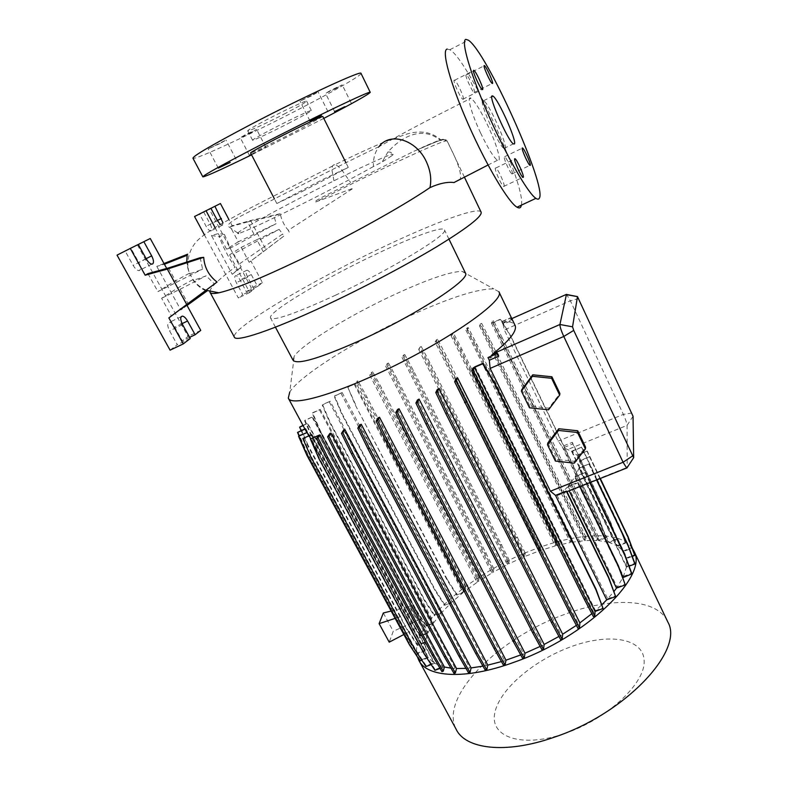 <?xml version="1.0" encoding="UTF-8"?>
<svg xmlns="http://www.w3.org/2000/svg" width="787" height="787" viewBox="0 0 787 787"><rect width="100%" height="100%" fill="white"/><g stroke="black" fill="none" stroke-linecap="round" stroke-linejoin="round"><path stroke-width="0.59" stroke-dasharray="3.94 2.95" d="M480.552 132.885C471.088 112.866 466.376 95.03 471.01 98.257C475.043 101.434 480.729 110.711 488.068 126.097C497.168 145.408 502.145 163.391 497.473 160.292C493.665 157.518 488.029 148.379 480.552 132.885M237.812 233.021C240.724 229.302 290.531 202.348 333.885 180.833L334.003 180.774C371.366 162.152 399.875 149.668 391.71 155.856L391.09 152.304L387.961 151.921C403.987 134.144 423.957 126.697 440.671 140.548L443.583 139.643L447.183 141.198L449.347 145.693C458.113 162.535 461.743 173.73 460.218 179.279M387.961 151.921L382.167 161.965L373.432 166.529C373.087 158.6 374.946 151.98 379.009 146.657C404.636 132.216 435.3 116.082 471.01 98.257M505.018 148.477C508.274 146.274 489.15 103.49 483.631 100.706L482.726 100.549C478.771 101.434 498.643 146.077 504.005 148.418L505.018 148.477M220.232 143.411L208.211 148.969L225.997 140.037L220.232 143.411M251.102 132.629L240.242 137.686L245.741 134.498L256.631 129.432L251.102 132.629M251.299 154.301L265.77 147.169L251.437 154.567M335.99 88.488L325.533 93.358L331.75 89.757L342.247 84.878L335.99 88.488M311.554 95.807L300.014 101.139L318.145 91.951L311.554 95.807M512.347 173.917C513.478 172.943 506.612 157.518 504.664 156.672L504.3 156.662C503.09 157.469 510.045 173.15 511.973 173.937L512.347 173.917M474.423 92.581C475.938 92.246 468.491 75.729 466.406 74.795L466.111 74.735C464.497 74.883 472.043 91.666 474.108 92.532L474.423 92.581M463.228 99.31C464.94 98.896 457.021 81.336 454.62 80.235L454.237 80.156C452.417 80.363 460.454 98.218 462.825 99.241L463.228 99.31M504.103 186.44C505.372 185.299 498.112 168.969 495.889 167.975L495.436 167.975C494.069 168.93 501.437 185.535 503.641 186.47L504.103 186.44M379.009 146.657C357.888 156.318 314.584 178.669 279.021 196.534C250.787 211.467 226.105 221.826 228.299 226.43L238.431 233.483C243.921 232.116 262.101 223.813 292.971 208.594L293.108 208.535C321.667 194.389 354.711 177.095 373.432 166.529M209.834 291.534C210.365 287.462 218.756 279.346 235.008 267.196C228.181 256.867 222.908 246.705 219.199 236.69L224.443 234.467L230.443 248.043L276.158 223.665L273.915 215.884L280.261 213.71C281.451 219.858 284.117 225.387 288.278 230.286L353.432 188.142L315.685 201.974C311.888 202.564 319.876 198.599 322.493 197.035L413.972 151.222L440.838 139.87C431.788 132.039 420.514 130.081 407.017 133.997L385.109 141.65C369.92 148.025 353.225 155.728 335.036 164.758L337.603 165.949L341.44 169.431L350.579 182.525M187.139 255.273L187.68 254.181C186.568 259.159 186.765 264.363 188.26 269.793C191.851 280.211 198.265 287.157 207.493 290.639L206.617 291.121C201.216 288.839 196.593 285.032 192.736 279.69L192.785 279.749C193.425 280.398 197.891 279.08 206.184 275.804L214.487 284.087M200.213 257.703L202.564 269.124C194.064 272.597 189.628 274.004 189.274 273.325L186.745 262.051M480.995 211.939C477.434 206.588 433.234 223.144 383.082 247.049C312.065 280.516 230.955 328.336 234.31 337.013M236.73 270.403L241.343 267.078L232.254 274.329L236.73 270.403L235.008 267.196M241.235 247.384L249.164 262.307L263.252 251.761L256.887 239.681L241.235 247.384L229.597 254.821L233.552 253.886L241.343 267.078M239.592 263.783L282.631 234.024L279.139 229.371L233.552 253.886M263.252 251.761L283.743 236.169L282.631 234.024M283.743 236.169L249.164 262.307M288.278 230.286L289.232 232.126M465.304 272.764L462.058 271.397C450.469 271.535 428.453 279.021 396.018 293.866C351.592 314.239 302.483 343.86 294.249 356.167L293.049 360.22M335.37 295.292C391.169 269.37 448.974 234.201 444.507 229.961C443.366 225.525 412.555 236.798 376.048 254.162C324.942 278.195 267.718 312.124 270.472 317.869C273.65 321.194 295.282 313.669 335.37 295.292M498.899 291.751L493.852 288.937C478.594 288.485 451.413 297.073 412.309 314.692C358.862 338.823 300.181 375.094 289.754 392.034L294.249 356.167M667.16 620.609C655.581 597.982 610.446 597.205 565.046 614.244C500.02 637.116 439.097 696.288 456.067 729.096M632.315 548.185C620.431 530.143 577.156 532.543 532.789 549.916C469.623 573.516 407.833 627.318 417.533 657.115M564.259 733.671C607.397 719.249 645.625 683.136 644.15 660.667C643.353 637.952 608.754 632.915 571.578 646.501C534.373 659.811 499.243 689.412 494.777 713.061C489.671 736.868 521.132 748.417 564.259 733.671M302.533 191.3L348.267 167.405L321.972 179.898L276.817 203.499L302.533 191.3M391.71 155.856L382.167 161.965M322.818 116.486L297.024 130.672C275.657 141.69 250.738 153.662 250.581 152.934M323.782 118.404L251.574 154.842M361.036 73.447C361.489 75.345 334.662 90.712 300.831 108.262C252.499 133.456 194.438 160.578 192.943 158.217M285.888 113.161C268.446 122.27 247.984 131.783 247.728 130.849C247.974 129.944 254.752 125.999 268.052 119.004C286.025 109.609 306.635 100.067 306.615 101.1C306.153 102.143 299.247 106.166 285.888 113.161M290.521 122.3C273.089 131.35 252.725 140.971 252.558 140.204C252.863 139.417 259.671 135.551 272.971 128.615C290.934 119.28 311.426 109.629 311.337 110.514C310.816 111.429 303.871 115.355 290.521 122.3M204.315 234.674L238.333 297.968L242.74 294.604L236.346 282.69C234.388 278.529 234.201 276.178 235.785 275.637C237.123 275.853 238.55 277.309 240.074 280.005L246.39 291.81L251.368 287.993L209.303 209.165L203.676 211.969L210.178 224.118C211.89 227.61 212.224 229.863 211.191 230.876L210.719 230.985C209.293 230.758 207.758 229.194 206.105 226.292L199.534 214.034L194.546 216.514M222.987 222.839L222.475 225.23L220.262 224.403M170.1 350.156L177.262 344.676L169.579 330.874C167.208 325.857 167.169 323.014 169.461 322.336C171.192 322.572 172.933 324.195 174.694 327.185L182.269 340.84L188.024 336.442L137.44 244.964L130.888 248.23L138.728 262.356C140.775 266.429 141.07 269.124 139.614 270.443L138.846 270.62C136.968 270.364 135.069 268.603 133.131 265.357L125.192 251.073L117.027 255.136M539.518 550.811L540.049 547.427L532.406 531.235L436.362 339.827L435.122 342.02L539.518 550.811L524.634 556.557L525.254 553.113L524.073 553.576L428.767 363.437L420.051 347.097L418.684 349.379L419.924 348.798L524.634 556.557M520.728 654.932L523.571 653.8L522.804 658.68M397.553 409.437L523.571 653.8M540.138 646.432L542.696 645.183L542.076 649.973M417.543 399.875L542.696 645.183M558.927 636.437L561.21 635.099L560.728 639.772M437.267 389.535L561.21 635.099M576.379 625.36L578.386 623.953L578.042 628.488M455.958 378.822L578.386 623.953M591.844 613.663L593.595 612.197L593.359 616.565M472.908 368.159L593.595 612.197M475.014 366.762L595.454 610.594L601.917 604.672M489.18 356.708L489.908 358.203L498.181 354.593M491.108 355.862L489.908 358.203M501.722 321.647L503.041 324.372L512.062 320.378L510.497 317.751L501.722 321.647L502.5 321.598L503.257 323.172L505.175 321.549C510.271 321.608 513.508 322.749 514.865 324.962M562.075 446.504L608.341 542.213L616.91 538.947L610.555 521.84L572.336 442.324L562.075 446.504L558.121 441.133L504.359 329.96L503.041 324.372M608.341 542.213L598.592 540.63L606.069 537.767L599.773 520.315L510.842 336.157L500.66 319.06L492.662 322.611L598.268 540.187L598.435 536.99L597.176 537.472L500.935 338.371L492.2 321.185L491.403 323.093L492.869 322.808L598.592 540.63M491.403 323.093L597.018 540.512L585.646 540.58L585.912 537.049L584.672 537.521L489.091 340.919L480.414 323.969L479.519 325.946L480.68 325.631L585.646 540.58M479.519 325.946L584.436 540.669L571.598 542.273L571.952 538.8L570.732 539.272L475.574 344.844L466.927 328.1L465.924 330.147L467.104 329.753L571.598 542.273M465.924 330.147L570.398 542.489L556.488 545.588L556.93 542.145L555.72 542.607L460.759 350.018L452.112 333.432L451 335.557L452.191 335.095L556.488 545.588M451 335.557L555.297 545.912L540.708 550.398L541.24 546.965L540.049 547.427M435.122 342.02L436.332 341.509L540.708 550.398M572.09 451.502L617.638 546.08L625.517 543.089L619.103 525.155L581.721 447.114L572.09 451.502L577.058 455.152L623.156 550.989L617.638 546.08M418.684 349.379L523.434 557.058L508.638 563.905L509.356 560.452L508.176 560.905L412.349 371.346L403.554 355.065L402.059 357.455L403.328 356.816L508.638 563.905M402.059 357.455L507.418 564.515L493.085 572.277L493.892 568.785L492.721 569.237L396.136 379.826L387.263 363.564L385.61 366.073L386.929 365.355L493.085 572.277M385.61 366.073L491.836 572.995L478.339 581.465L479.234 577.943L478.063 578.396L380.514 388.67L371.523 372.399L369.703 375.055L371.1 374.238L478.339 581.465M369.703 375.055L477.05 582.341L464.753 591.273L465.727 587.712L464.546 588.164L365.837 397.691L356.708 381.37L354.917 383.899L463.523 591.903L456.696 595.051L447.114 580.088L355.232 404.902L347.834 387.332L356.206 383.249L464.753 591.273M354.298 384.459L463.031 592.631L452.24 601.858L444.586 605.331L434.886 590.28L341.725 414.001L334.209 396.323L342.138 392.516L452.24 601.858M340.987 393.323L451.226 602.803L441.96 612.306L434.493 615.139L434.296 615.778L424.459 600.599L329.871 422.865L322.227 405.03L330.176 401.222L441.96 612.306M329.281 401.911L441.202 613.162L433.824 622.645L426.347 625.468L426.131 626.127L416.156 610.81L320.034 431.256L312.252 413.234L320.23 409.397L433.824 622.645M319.561 409.997L433.303 623.422L428.148 632.6L420.622 635.434L420.396 636.112L411.965 623.215L403.583 608.194L312.537 438.93L304.608 420.691L312.646 416.835L428.148 632.6M312.183 417.346L427.823 633.319L425.157 641.897L417.572 644.73L417.346 645.438L407.046 629.738L307.687 445.658L301.087 430.538M303.103 425.629L307.727 423.278L425.157 641.897M307.471 423.711L425.039 642.556L425.059 650.239L417.405 653.082L417.179 653.81L406.722 637.893L305.74 451.207L298.981 435.752L307.284 454.807L306.91 455.339M305.002 429.161L305.72 428.512L425.059 650.239M305.7 428.856L425.167 650.829L427.98 657.322L420.268 660.185L420.032 660.923M306.841 432.319L427.98 657.322M308.701 435.585L428.354 657.843L433.981 662.88L426.2 665.743L425.964 666.51M311.18 434.503L433.981 662.88M313.206 437.356L434.67 663.303L442.983 666.658L435.152 669.53L434.926 670.298M318.765 434.936L442.983 666.658M450.931 668.124L455.289 668.478L454.02 673.436M329.91 433.421L455.289 668.478M465.963 668.37L469.819 668.055L468.649 673.033M343.673 430.027L469.819 668.055M482.962 666.136L486.435 665.428L485.392 670.396M359.915 424.783L486.435 665.428M501.427 661.592L504.575 660.627L503.67 665.566M378.094 417.838L504.575 660.627M420.189 619.369L417.533 627.357L410.086 613.496L412.85 605.656L420.189 619.369L417.13 620.717L409.506 606.492L412.85 605.656M566.925 491.59L557.137 495.476L561.338 493.498L567.338 487.104L569.158 490.842M557.137 495.476L607.731 598.759L613.998 591.44M600.215 478.516L589.758 456.647L579.626 460.729L623.501 551.471L631.577 548.421L625.517 531.412M579.626 460.729L623.501 551.471M580.058 486.514L578.012 482.293L568.066 486.258L574.756 477.207L621.012 572.798M568.066 486.258L617.156 587.2L622.832 577.678M590.073 482.539L585.233 472.475L575.189 476.489L578.868 468.501L626.422 567.161L629.069 566.178M575.189 476.489L623.471 576.31L626.422 567.161M596.821 479.863L589.148 463.848L579.045 467.901L579.694 461.212L626.511 558.544L632.266 556.379M579.045 467.901L626.541 566.473L626.511 558.544M581.721 447.114L571.529 451.256L563.443 447.734L609.217 542.459L616.9 539.528L616.91 538.947M571.529 451.256L617.038 545.716L609.217 542.459M503.257 323.172L511.265 319.62L512.062 320.378M566.03 294.545L566.61 294.476L570.378 300.821L623.363 414.405C625.606 419.402 626.846 423.062 627.082 425.373L627.209 467.498M572.336 442.324L572.808 443.917L563.443 447.734M578.012 482.293L577.953 482.874L567.338 487.104M585.233 472.475L574.756 477.207M589.148 463.848L578.868 468.501M589.758 456.647L579.694 461.212M600.324 478.466L587.21 451.04L577.363 455.516M587.21 451.04L577.058 455.152M407.233 629.216L408.965 631.843L412.024 630.239L404.065 615.464L400.504 616.487L407.046 629.738M400.445 616.654L395.133 618.385M403.859 634.509L408.965 631.843M412.024 630.239L417.533 627.357M410.086 613.496L404.065 615.464M412.054 622.95L393.254 631.243L389.221 642.172M383.328 612.975L393.254 631.243M391.159 611.037L403.682 607.928M411.965 623.215L417.13 620.717M409.506 606.492L403.583 608.194M521.811 389.575L529.877 406.171L548.844 408.168L559.921 393.539M547.801 443.042L555.691 459.254L574.471 461.32L585.558 447.144M521.378 205.161C526.355 186.332 468.59 59.93 449.8 49.738L447.164 49.069M192.736 279.69L177.508 288.101L161.61 298.263L171.477 316.079M161.61 298.263L180.134 289.213L188.054 303.634M147.946 273.62L157.921 291.623L202.564 269.124M168.457 267.954L176.455 282.513M200.744 330.392L188.024 336.442M189.618 337.348L182.269 340.84M190.257 338.499L177.262 344.676M138.276 244.452L125.192 251.073M138.296 244.482L130.888 248.23M150.248 238.491L137.44 244.964M164.001 263.527L156.78 266.37L164.404 264.255M156.78 266.37L180.823 309.97L186.981 305.346M189.274 273.325L173.976 281.667L157.921 291.623M173.976 281.667L166.706 268.446M180.134 289.213L206.184 275.804M177.508 288.101L186.627 304.707M187.04 305.454L180.823 309.97M253.935 234.093L247.531 221.924L230.286 226.764L238.284 241.825L276.158 223.665M210.896 208.319L203.676 211.969M220.429 203.538L209.303 209.165M229.597 254.821L249.735 292.498L254.014 289.193L247.639 277.231C245.682 273.059 245.475 270.708 247.02 270.177C248.338 270.403 249.754 271.879 251.269 274.584L257.575 286.438L262.425 282.69L250.955 261.077M262.425 282.69L251.368 287.993M280.261 213.71L250.62 220.508L232.175 225.692L228.899 219.504M250.62 220.508L266.026 249.784M257.575 286.438L246.39 291.81M254.014 289.193L242.74 294.604M249.735 292.498L238.333 297.968M210.886 208.289L199.534 214.034M256.887 239.681L279.139 229.371M238.284 241.825L226.538 249.105L230.443 248.043M215.008 227.532L226.538 249.105M230.286 226.764L232.175 225.692M224.443 234.467L218.255 233.611L211.447 235.52L232.254 274.329M211.447 235.52L219.199 236.69M247.531 221.924L273.915 215.884M440.671 140.548L440.838 139.87M617.038 545.716L625.517 542.499M623.156 550.989L631.567 547.811M626.393 557.963L634.755 554.815M626.541 566.473L634.853 563.364M623.471 576.31L631.695 573.251M617.156 587.2L625.272 584.2M607.731 598.759L615.66 595.838M595.454 610.594L603.108 607.79M440.041 668.429L443.13 667.297L441.93 671.675M434.67 663.303L431.187 664.592M428.354 657.843L421.852 660.254M425.167 650.829L417.179 653.81M425.039 642.556L417.346 645.438M427.823 633.319L420.396 636.112M433.303 623.422L426.131 626.127M441.202 613.162L434.296 615.778M451.226 602.803L444.586 605.331M463.031 592.631L456.696 595.051M463.523 591.903L464.546 588.164M477.05 582.341L478.063 578.396M491.836 572.995L492.721 569.237M507.418 564.515L508.176 560.905M523.434 557.058L524.073 553.576M555.297 545.912L555.72 542.607M570.398 542.489L570.732 539.272M584.436 540.669L584.672 537.521M597.018 540.512L597.176 537.472M598.268 540.187L606.088 537.196M548.539 409.801L548.844 408.168M529.494 407.794L529.877 406.171M574.274 463.149L574.471 461.32M555.406 461.064L555.691 459.254M417.572 644.73L409.014 631.686M400.504 616.487L308.051 445.157L307.687 445.658M302.965 425.373L307.727 423.278M308.051 445.157L299.985 426.682M420.622 635.434L410.499 619.949L312.892 438.438L304.972 420.219L312.646 416.835M312.892 438.438L312.537 438.93M589.807 482.647L585.184 473.036M599.969 478.614L589.719 457.178M596.566 479.962L589.099 464.389M631.577 548.421L625.075 530.812L587.171 451.551M579.773 486.622L577.953 482.874M625.517 543.089L619.094 525.726L581.672 447.616M619.094 525.726L619.103 525.155M616.9 539.528L610.535 522.411L572.808 443.917M610.535 522.411L610.555 521.84M511.265 319.62L510.369 318.115L502.5 321.598M606.069 537.767L599.743 520.866L510.714 336.531L500.522 319.414L492.869 322.808M598.435 536.99L590.644 520.158L589.394 520.65M590.644 520.158L502.214 337.8L500.935 338.371M502.214 337.8L493.488 320.614L492.2 321.185M493.488 320.614L492.662 322.611M599.743 520.866L599.773 520.315M435.152 669.53L424.282 652.954L319.296 458.054L310.757 438.418M443.13 667.297L318.765 435.3M424.282 652.954L424.055 653.712M319.296 458.054L318.922 458.614M304.864 428.885L305.72 428.512M417.405 653.082L406.968 637.195L306.113 450.685L297.919 431.935M406.968 637.195L406.722 637.893M306.113 450.685L305.74 451.207M434.493 615.139L424.675 599.969L330.196 422.403L322.562 404.587L330.176 401.222M424.675 599.969L424.459 600.599M479.234 577.943L381.715 388.139L372.723 371.867L371.1 374.238M471.462 561.839L470.292 562.292M381.715 388.139L380.514 388.67M372.723 371.867L371.523 372.399M541.24 546.965L446.249 355.724L437.572 339.276L436.332 341.509M533.606 530.772L532.406 531.235M446.249 355.724L445.029 356.265M437.572 339.276L436.362 339.827M465.727 587.712L367.027 397.169L357.918 380.839L356.206 383.249M456.873 594.441L447.301 579.488L447.114 580.088M447.301 579.488L355.232 404.902M355.517 404.469L347.834 387.332M357.918 380.839L356.708 381.37M348.139 386.919L354.917 383.899M457.877 571.529L456.696 571.992M367.027 397.169L365.837 397.691M509.356 560.452L413.549 370.815L404.764 354.534L403.328 356.816M501.683 544.378L500.512 544.83M413.549 370.815L412.349 371.346M404.764 354.534L403.554 355.065M571.952 538.8L476.824 344.303L468.167 327.54L467.104 329.753M564.269 522.352L563.049 522.834M476.824 344.303L475.574 344.844M468.167 327.54L466.927 328.1M444.773 604.711L435.083 589.67L342.03 413.559L334.524 395.891L342.138 392.516M435.083 589.67L434.886 590.28M493.892 568.785L397.337 379.295L388.463 363.033L386.929 365.355M486.179 552.71L485.008 553.172M397.337 379.295L396.136 379.826M388.463 363.033L387.263 363.564M556.93 542.145L461.989 349.477L453.342 332.891L452.191 335.095M549.277 525.844L548.077 526.316M461.989 349.477L460.759 350.018M453.342 332.891L452.112 333.432M426.2 665.743L415.457 649.403L311.672 457.316L303.231 437.975M415.457 649.403L415.221 650.141M311.672 457.316L311.298 457.867M420.268 660.185L409.673 644.061L307.284 454.807M409.673 644.061L409.427 644.789M426.347 625.468L416.382 610.161L320.368 430.774L312.596 412.772L320.23 409.397M416.382 610.161L416.156 610.81M585.912 537.049L490.35 340.368L481.683 323.398L480.68 325.631M578.189 520.423L576.95 520.905M490.35 340.368L489.091 340.919M481.683 323.398L480.414 323.969M525.254 553.113L429.977 362.896L421.261 346.555L419.924 348.798M517.61 537L516.429 537.462M429.977 362.896L428.767 363.437M421.261 346.555L420.051 347.097M333.954 180.794L331.819 169.244L332.557 165.841L333.767 164.817L335.036 164.758L247.856 209.273L218.894 225.21C208.27 231.821 201.364 236.7 198.167 239.858C192.107 245.396 186.106 256.857 188.26 269.793M447.183 141.198L447.213 141.05C447.193 138.404 403.092 158.502 351.514 184.03L315.685 201.974M217.448 220.606L206.105 226.292M146.205 258.805L133.131 265.357M503.837 322.119L505.175 321.549M578.76 298.529L570.378 300.821L515.023 325.247M515.013 325.257L504.359 329.96M633.771 457.483L627.219 467.35L561.338 493.498M631.912 412.968L623.363 414.405L558.121 441.133M633.043 416.264L627.082 425.373L567.063 449.78M182.082 323.634L174.694 327.185M182.594 324.637L169.579 330.874M146.126 258.648L138.728 262.356M217.389 220.498L210.178 224.118M251.269 274.584L240.074 280.005M247.639 277.231L236.346 282.69M443.583 139.643C444.035 138.266 436.815 140.903 421.901 147.553M483.631 100.706L491.777 96.644M218.294 168.113L208.211 148.969M249.44 155.403L240.242 137.686M334.603 111.616L325.533 93.358M309.95 120.913L300.014 101.139M504.664 156.672L522.194 148.202M466.406 74.795L484.074 65.833M454.62 80.235L473.479 70.673M495.889 167.975L514.59 158.984M206.115 290.275C200.862 288.18 196.416 284.668 192.785 279.749M464.399 177.105L447.213 141.05C447.124 139.938 445.649 139.535 442.786 139.85C441.094 139.643 431.492 143.441 413.972 151.222M448.974 239.159L444.507 229.961M462.058 271.397L493.852 288.937M348.267 167.405L345.946 162.752M252.558 140.204L247.728 130.849M222.023 225.338L210.719 230.985M151.861 264.127L138.846 270.62M426.633 655.059L306.733 432.358M625.331 554.687L578.878 458.064M566.974 491.708L557.599 495.426M449.8 49.738L468.363 40.186M181.187 316.679L169.461 322.336M247.02 270.177L235.785 275.637M311.337 110.514L306.615 101.1M276.817 203.499L274.417 198.865M419.264 661.041L418.664 659.939M275.42 327.156L270.472 317.869M497.473 160.292L488.058 165.004M503.641 186.47L522.883 177.311M462.825 99.241L482.224 89.521M474.108 92.532L492.2 83.452M511.973 173.937L529.936 165.359M328.022 111.774L318.145 91.951M351.258 103.176L342.247 84.878M265.77 147.169L256.631 129.432M236.011 159.21L225.997 140.037M504.005 148.418L513.37 143.883"/><path stroke-width="1.18" d="M514.334 143.962C517.384 141.857 498.26 98.965 492.947 96.053L492.082 95.886C488.343 96.663 508.215 141.424 513.37 143.883L514.334 143.962M230.197 162.427L218.304 168.113L230.197 162.427M251.437 154.567L249.449 155.403L251.299 154.301M344.962 106.648L334.603 111.626L344.962 106.648M321.381 115.453L309.96 120.923L321.381 115.453M530.271 165.359C531.255 164.453 524.388 148.94 522.588 148.015L522.263 147.995C521.191 148.733 528.156 164.493 529.936 165.359L530.271 165.359M492.495 83.511C493.852 83.265 486.415 66.649 484.487 65.626L484.202 65.557C482.746 65.626 490.291 82.497 492.2 83.452L492.495 83.511M482.588 89.6C484.123 89.275 476.214 71.617 473.981 70.417L473.636 70.318C471.984 70.436 480.021 88.39 482.224 89.521L482.588 89.6M523.296 177.311C524.408 176.249 517.148 159.83 515.082 158.748L514.668 158.728C513.458 159.594 520.837 176.288 522.883 177.311L523.296 177.311M460.218 179.279L454.03 182.525C447.311 181.718 439.294 183.41 429.977 187.611C401.114 207.266 347.687 236.749 301.136 259.169L300.998 259.238C261.343 278.224 233.955 289.419 218.855 292.803C213.493 293.905 210.532 293.689 209.952 292.144L209.834 291.534M237.812 233.021L238.431 233.483M217.045 282.051C208.889 275.775 204.443 267.541 203.695 257.339L200.213 257.703L168.457 267.954L147.946 273.62L145.162 275.214L167.316 269.095L186.745 304.461L217.045 282.051L168.851 317.899L183.273 343.899L190.257 338.499L182.594 324.637C180.213 319.601 180.144 316.758 182.387 316.108C184.089 316.364 185.821 317.997 187.572 321.007L195.137 334.731L200.744 330.392L186.981 305.346L206.617 291.121M186.745 262.051L187.139 255.273L164.404 264.255L150.248 238.491L143.844 241.678L151.665 255.873C153.711 259.956 154.026 262.651 152.609 263.96L151.861 264.127C150.022 263.852 148.133 262.071 146.205 258.805L138.276 244.452L130.298 248.417L145.162 275.214M210.129 292.479L234.31 337.013C235.264 342.591 271.712 330.619 325.238 305.543C363.624 287.609 406.633 264.885 436.677 246.764C467.094 228.132 481.919 216.651 481.172 212.313L480.995 211.939M275.42 327.156L293.049 360.22C297.004 365.02 318.971 358.616 358.97 340.987C414.572 316.02 470.892 279.355 465.481 273.119L465.304 272.764M289.754 392.034L288.298 398.124C290.57 405.59 323.605 397.897 369.575 377.376C438.329 347.264 506.454 300.791 498.899 291.751L515.16 325.572C517.118 330.914 509.74 340.289 493.046 353.727L491.108 355.862M419.264 661.041L456.067 729.096C465.087 748.968 504.88 754.261 552.818 737.694C625.065 714.311 684.513 650.249 667.878 622.104L667.16 620.609M417.533 657.115L418.664 659.939C426.377 677.459 465.363 680.086 513.724 662.379C586.561 637.126 648.921 575.671 633.948 551.185L632.315 548.185M274.417 198.865L250.581 152.934C251.014 152.127 259.405 147.484 275.765 139.014C297.929 127.573 323.054 115.551 322.798 116.456L345.946 162.752M251.574 154.842C222.013 169.254 205.771 176.593 202.859 176.859C203.4 175.245 222.524 164.66 260.241 145.103C312.783 117.952 371.385 89.964 370.244 92.315C369.152 94.096 353.658 102.792 323.782 118.404M202.82 176.8L192.943 158.217C193.14 155.944 212.116 144.857 249.853 124.976C302.464 97.401 361.715 70.102 360.987 73.329L361.036 73.447M220.262 224.403L217.448 220.606L210.886 208.289L194.546 216.514L204.315 234.674M447.164 49.069C441.143 50.024 450.371 83.934 468.629 125.084C486.809 166.205 508.638 202.593 517.029 207.197C518.899 208.299 520.187 208.152 520.896 206.755L521.378 205.161M465.934 39.389C460.503 40.039 470.272 73.85 488.55 115.227C506.759 156.583 528.087 193.425 535.898 198.344C537.639 199.514 538.8 199.426 539.39 198.088C546.975 186.48 486.661 51.657 468.363 40.186L465.934 39.389M505.972 660.195L505.087 665.054L495.436 647.898L387.686 441.281L377.593 420.504L379.511 417.258L505.972 660.195L520.728 654.932M399.039 408.758L397.553 409.437L395.753 412.663L397.219 412.024L399.039 408.758L524.998 653.22L540.138 646.432M419.077 399.098L417.543 399.875L415.9 403.013L417.376 402.373L419.077 399.098L544.151 644.455L558.927 636.437M438.851 388.66L437.267 389.535L435.791 392.556L437.277 391.916L438.851 388.66L562.675 634.214L576.379 625.36M457.581 377.839L455.958 378.822L454.65 381.725L456.135 381.085L457.581 377.839L579.862 622.901L591.844 613.663M475.014 366.762L472.908 368.159L471.747 370.933L473.223 370.293L474.423 367.391L595.031 611.469L603.078 608.518L595.946 589.001L494.531 382.63L482.874 363.338L475.014 366.762M601.917 604.672L606.718 599.832L615.641 596.556L608.617 577.176L566.925 491.59L566.315 491.098L555.524 495.377L606.718 599.832M489.298 360.259L498.692 356.167L498.181 354.593L497.315 353.156L487.989 357.603L489.298 360.259L490.144 368.405L550.418 491.216L555.524 495.377M514.865 324.962L515.16 325.572M421.852 660.254L420.032 660.923L409.427 644.789L306.91 455.339L298.568 436.273L307.078 432.555L298.952 435.762L297.535 432.437L305.002 429.161M307.078 432.555L308.701 435.585M311.741 434.621L302.847 438.507L311.741 434.621L313.206 437.356M320.024 434.857L310.373 438.959L318.765 435.3L316.63 438.31L318.007 437.71L320.024 434.857L444.409 667.022L450.931 668.124M331.032 433.194L329.91 433.421L327.589 436.815L328.976 436.205L331.032 433.194L456.499 668.527L465.963 668.37M344.913 429.663L343.673 430.027L341.45 433.401L342.857 432.791L344.913 429.663L471.108 667.927L482.962 666.136M361.253 424.301L359.915 424.783L357.81 428.128L359.246 427.508L361.253 424.301L487.783 665.133L501.427 661.592M379.511 417.258L378.094 417.838L376.137 421.134L377.593 420.504M569.158 490.842L616.496 588.125L625.272 584.879L618.356 565.696L580.058 486.514M613.998 591.44L616.496 588.125M622.832 577.678L631.705 573.92L631.695 573.251L624.908 554.953L590.073 482.539M621.012 572.798L623.097 577.117M627.209 467.498L626.668 468.009L623.088 462.254L563.787 336.462C561.151 330.648 559.872 326.664 559.931 324.5L566.453 294.358M395.133 618.385L379.108 623.629L389.221 642.172L403.859 634.509M379.108 623.629L383.328 612.975L391.159 611.037M532.76 374.809L521.811 389.575L521.388 391.129L529.494 407.794L548.539 409.801L559.655 395.113L559.921 393.539L551.903 376.766L532.76 374.809L532.386 376.314L521.388 391.129M558.76 428.738L547.801 443.042L547.496 444.793L555.406 461.064L574.274 463.149L585.39 448.915L585.558 447.144L577.727 430.774L558.76 428.738L558.495 430.44L547.496 444.793M130.298 248.417L117.027 255.136L170.1 350.156L183.273 343.899M195.137 334.731L189.618 337.348M168.851 317.899L186.745 304.461M143.844 241.678L138.296 244.482M166.706 268.446L164.404 264.255M186.627 304.707L186.981 305.346M187.68 254.181L164.001 263.527M207.345 290.747L187.04 305.454M167.316 269.095L203.695 257.339M228.899 219.504L220.429 203.538L214.93 206.283L222.987 222.839M214.93 206.283L210.896 208.319M206.017 210.719L215.008 227.532M632.266 556.379L634.765 555.445L634.755 554.815L628.174 536.97L600.215 478.516M629.069 566.178L634.863 564.013L634.853 563.364L628.164 545.293L596.821 479.863M595.031 611.469L594.805 616.044L585.725 598.71L473.223 370.293M471.747 370.933L584.288 599.241L593.359 616.565L594.805 616.044M579.862 622.901L579.488 627.967L570.26 610.574L456.135 381.085M454.65 381.725L568.814 611.115L578.042 628.488L579.488 627.967M562.675 634.214L562.174 639.251L552.808 621.858L447.252 412.88L437.277 391.916M435.791 392.556L445.776 413.519L551.362 622.389L560.728 639.772L562.174 639.251M544.151 644.455L543.512 649.452L534.029 632.089L427.43 423.337L417.376 402.373M415.9 403.013L425.954 423.967L532.583 632.62L542.076 649.973L543.512 649.452M524.998 653.22L524.24 658.168L514.659 640.884L407.302 432.919L397.219 412.024M395.753 412.663L405.836 433.548L513.222 641.415L522.804 658.68L524.24 658.168M376.137 421.134L386.23 441.901L494.02 648.419L503.67 665.566L505.087 665.054M487.783 665.133L486.799 669.894L477.119 652.885L369.319 448.098L359.246 427.508M357.81 428.128L367.883 448.708L475.712 653.407L485.392 670.396L486.799 669.894M471.108 667.927L470.036 672.531L460.356 655.709L352.871 453.155L342.857 432.791M341.45 433.401L351.455 453.755L458.969 656.22L468.649 673.033L470.036 672.531M456.499 668.527L455.378 672.944L445.737 656.319L338.902 456.312L328.976 436.205M327.589 436.815L337.515 456.913L444.37 656.82L454.02 673.436L455.378 672.944M444.409 667.022L443.268 671.183L433.686 654.774L327.825 457.532L318.007 437.71M433.686 654.774L432.348 655.276L441.93 671.675L443.268 671.183M440.041 668.429L434.926 670.298L424.055 653.712L318.922 458.614L310.373 438.959M431.187 664.592L425.964 666.51L415.221 650.141L311.298 457.867L302.847 438.507M633.043 416.264L577.481 296.65L572.543 326.821L573.723 330.402L633.663 457.69L633.043 416.264M559.655 395.113L551.598 378.291L551.903 376.766M551.598 378.291L532.386 376.314M585.39 448.915L577.53 432.486L577.727 430.774M577.53 432.486L558.495 430.44M301.087 430.538L299.621 427.164L303.103 425.629M299.621 427.164L302.965 425.373M631.705 573.92L624.908 555.602L589.807 482.647M624.908 555.602L624.908 554.953M634.765 555.445L628.183 537.58L599.969 478.614M628.183 537.58L628.174 536.97M634.863 564.013L628.174 545.912L596.566 479.962M628.174 545.912L628.164 545.293M625.075 530.487L600.324 478.466M625.517 531.412L625.075 530.222M625.272 584.879L618.346 566.365L579.773 486.622M618.346 566.365L618.356 565.696M615.641 596.556L608.597 577.874L566.315 491.098M608.597 577.874L608.617 577.176M498.692 356.167L497.158 353.599L487.989 357.603M551.362 622.389L552.808 621.858M445.776 413.519L447.252 412.88M475.712 653.407L477.119 652.885M367.883 448.708L369.319 448.098M432.348 655.276L326.448 458.113L327.825 457.532M326.448 458.113L316.63 438.31M494.02 648.419L495.436 647.898M386.23 441.901L387.686 441.281M568.814 611.115L570.26 610.574M464.527 402.619L466.012 401.99M297.535 432.437L304.864 428.885M584.288 599.241L585.725 598.71M481.506 391.71L482.982 391.08M603.078 608.518L595.907 589.719L494.364 383.112L482.687 363.801L474.423 367.391M595.907 589.719L595.946 589.001M513.222 641.415L514.659 640.884M405.836 433.548L407.302 432.919M444.37 656.82L445.737 656.319M337.515 456.913L338.902 456.312M532.583 632.62L534.029 632.089M425.954 423.967L427.43 423.337M458.969 656.22L460.356 655.709M351.455 453.755L352.871 453.155M298.952 435.762L298.568 436.273M379.009 146.657C389.752 131.616 416.362 139.614 426.288 161.571C430.459 170.543 431.699 179.22 429.977 187.611M577.481 296.65L566.03 294.564L511.806 318.607L566.03 294.545M573.723 330.402L563.787 336.462L490.144 368.405M572.543 326.821L559.931 324.5L493.046 353.727M632.551 455.929L623.088 462.254L550.418 491.216M187.572 321.007L182.082 323.634M151.665 255.873L146.126 258.648M221.413 218.481L217.389 220.498M491.777 96.644L492.947 96.053M473.479 70.673L473.981 70.417M514.59 158.984L515.082 158.748M218.855 292.803L206.115 290.275M481.172 212.313L464.399 177.105M465.481 273.119L448.974 239.159M667.878 622.104L633.948 551.185M370.244 92.315L360.987 73.329M517.029 207.197L535.898 198.344M306.733 432.358L288.544 398.576M626.668 468.009L566.974 491.708M182.387 316.108L181.187 316.679M633.663 457.69L626.826 468.078M577.501 296.591L566.61 294.476M488.058 165.004L454.03 182.525"/></g></svg>
